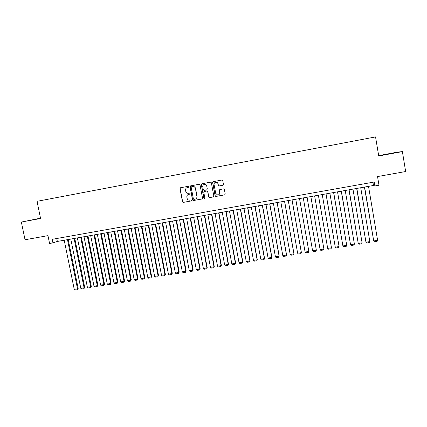 <?xml version="1.0" encoding="UTF-8"?>
<svg xmlns="http://www.w3.org/2000/svg" width="427" height="427" viewBox="0 0 427 427"><rect width="100%" height="100%" fill="white"/><g stroke="black" fill="none" stroke-linecap="round" stroke-linejoin="round"><path stroke-width="0.64" d="M188.825 186.727L188.222 186.305L180.573 187.731L179.997 188.601L182.5 201.784L183.354 202.382L190.992 200.994L191.403 200.391L190.933 199.959L189.188 200.178C188.056 200.001 187.346 199.35 187.063 198.224L186.855 197.125C186.722 195.673 187.346 194.749 188.713 194.354L189.705 194.173L190.111 193.564L189.604 193.132L188.088 193.362C186.866 193.266 186.092 192.609 185.772 191.403L185.564 190.298C185.43 188.851 186.055 187.923 187.421 187.522L188.414 187.336L188.825 186.727M222.851 185.275L223.449 184.395L222.755 180.642L221.933 180.029L213.228 181.646L212.635 182.526L215.112 195.844L215.822 196.463L224.629 194.877L225.226 194.002L224.388 189.481L223.625 188.862L219.809 189.551L219.216 190.426L219.627 192.668C219.702 194.088 219.04 194.877 217.647 195.038L215.715 193.383L214.082 184.613C213.986 183.311 214.573 182.521 215.838 182.244C216.975 182.233 217.695 182.777 218 183.888L218.272 185.35L219.056 185.969L222.974 185.238M40.506 218.165L21.35 222.051L25.044 239.755L47.952 235.651L49.564 243.475L52.937 242.878L52.206 239.317L374.265 182.014L374.922 185.948L378.989 185.227L377.543 176.564L405.65 171.526L402.389 151.612L397.59 152.113L378.669 155.615M21.35 222.051L40.576 218.496L37.032 201.325L375.552 136.912L378.728 155.983L402.389 151.612M200.028 184.87L199.163 184.267L190.618 185.862L190.036 186.732L192.534 199.953L193.196 200.567L201.928 199.003L202.515 198.139L200.028 184.87M201.886 183.759L210.484 182.158L211.354 182.761L213.831 196.078L213.238 196.948L209.39 197.626L208.691 197.012L207.687 191.627L206.823 191.024L204.384 191.472L203.796 192.342L204.843 197.941L204.309 198.555L203.828 198.128L201.298 184.635L201.886 183.759M52.937 242.878L57.346 241.447L373.481 185.483L374.922 185.948M56.743 238.512L57.346 241.447M372.936 182.249L373.481 185.483M40.522 218.24L27.819 220.732L40.549 218.378M396.534 152.439L381.146 155.284L396.55 152.562M187.565 187.49L188.483 187.32M188.569 194.386L189.818 194.136M180.653 187.715L180.146 188.563L182.649 201.731L183.503 202.334L190.992 200.994M190.688 185.846L190.175 186.7L192.668 199.905L193.527 200.509L202.11 198.945M191.611 186.743L191.2 187.352L193.388 198.966L193.863 199.393L195.038 199.195C196.415 198.795 197.039 197.872 196.911 196.42L195.417 188.472C195.059 187.181 194.221 186.53 192.903 186.514L191.712 186.722M195.454 199.078C196.65 198.587 197.178 197.69 197.039 196.377L196.911 196.42M191.744 186.711L193.041 186.487C194.354 186.498 195.192 187.149 195.55 188.44L197.039 196.377M204.506 191.435L207.058 190.976L207.805 191.59L208.808 196.97L209.508 197.584L213.436 196.884M201.939 183.749L201.427 184.608L203.951 198.08L204.581 198.496M206.641 186.033C206.337 184.934 205.627 184.389 204.506 184.389C203.241 184.656 202.654 185.441 202.75 186.754L203.327 189.834L204.079 190.447L206.625 189.988L207.218 189.118L206.759 186.001C206.46 184.907 205.75 184.363 204.629 184.363L204.309 184.421M206.759 189.951L207.218 189.118M206.759 186.001L207.335 189.081M215.635 182.276L215.945 182.217C217.081 182.206 217.802 182.751 218.106 183.861L218.378 185.323L219.158 185.937L222.953 185.243M218.459 194.877C219.425 194.44 219.846 193.693 219.734 192.63L219.627 192.668M219.761 189.561L219.318 190.394L219.734 192.63M213.265 181.64L212.747 182.5L215.219 195.801L216.089 196.404L224.832 194.808M67.493 239.648L77.522 288.86L74.25 289.389L64.21 240.23M78.168 288.492L77.404 289.714L77.522 288.86L78.168 288.492L68.192 239.526M77.404 289.714L75.115 290.088L74.25 289.389M31.497 220.092L40.245 218.437M384.855 154.729L394.18 153.021M392.055 153.432L387.519 154.259M74.079 238.485L84.092 287.798L80.804 288.332L70.781 239.067M84.722 287.435L83.97 288.657L84.092 287.798L84.722 287.435L74.762 238.362M83.97 288.657L81.669 289.026L80.804 288.332M80.687 237.316L90.684 286.731L87.386 287.264L77.378 237.898M91.298 286.368L90.556 287.595L90.684 286.731L91.298 286.368L81.354 237.193M90.556 287.595L88.245 287.963L87.386 287.264M87.327 236.136L97.308 285.663L93.993 286.197L84.007 236.729M97.9 285.3L97.169 286.528L97.308 285.663L97.9 285.3L87.973 236.024M97.169 286.528L94.847 286.901L93.993 286.197M93.993 234.957L103.953 284.585L100.628 285.124L90.657 235.549M104.53 284.227L103.804 285.455L103.953 284.585L104.53 284.227L94.623 234.845M103.804 285.455L101.477 285.828L100.628 285.124M100.681 233.772L110.625 283.507L107.284 284.046L97.335 234.364M111.18 283.149L110.47 284.377L110.625 283.507L111.18 283.149L101.295 233.665M110.47 284.377L108.132 284.756L107.284 284.046M107.401 232.587L117.324 282.423L113.972 282.968L104.039 233.179M117.863 282.071L117.163 283.298L117.324 282.423L117.863 282.071L107.994 232.48M117.163 283.298L114.815 283.677L113.972 282.968M114.148 231.391L124.049 281.334L120.686 281.879L110.769 231.989M124.572 280.987L123.878 282.21L124.049 281.334L124.572 280.987L114.719 231.29M123.878 282.21L121.524 282.594L120.686 281.879M120.921 230.19L130.806 280.245L127.422 280.79L117.526 230.793M131.302 279.893L130.625 281.121L131.302 279.893L121.471 230.094M130.625 281.121L128.26 281.505L127.422 280.79M127.716 228.989L137.585 279.146L134.19 279.696L124.316 229.593M138.065 278.799L137.398 280.027L138.065 278.799L128.255 228.893M137.398 280.027L135.023 280.411L134.19 279.696M134.542 227.778L144.39 278.046L140.985 278.596L131.126 228.386M144.854 277.705L144.198 278.932L144.854 277.705L135.06 227.687M144.198 278.932L141.812 279.317L140.985 278.596M141.401 226.566L151.227 276.942L147.806 277.491L137.969 227.175M151.67 276.6L151.025 277.828L151.67 276.6L141.892 226.481M151.025 277.828L148.628 278.212L147.806 277.491M148.281 225.349L158.086 275.831L154.654 276.386L144.838 225.958M158.513 275.495L157.878 276.723L158.513 275.495L148.756 225.264M157.878 276.723L155.476 277.107L154.654 276.386M155.188 224.127L164.977 274.716L161.529 275.276L151.734 224.735M165.382 274.38L164.758 275.612L165.382 274.38L155.647 224.047M164.758 275.612L162.345 276.002L161.529 275.276M162.127 222.899L171.894 273.595L168.43 274.155L158.657 223.513M172.278 273.264L171.665 274.497L172.278 273.264L162.564 222.819M171.665 274.497L169.247 274.887L168.43 274.155M169.092 221.666L178.838 272.474L175.364 273.034L165.607 222.28M179.207 272.143L178.603 273.376L179.207 272.143L169.508 221.592M178.603 273.376L176.175 273.766L175.364 273.034M176.089 220.428L185.814 271.348L182.324 271.908L172.588 221.047M186.161 271.017L185.569 272.25L186.161 271.017L176.484 220.353M185.569 272.25L183.13 272.645L182.324 271.908M183.114 219.184L192.817 270.211L189.31 270.782L179.596 219.804M193.143 269.891L192.561 271.118L193.143 269.891L183.487 219.115M192.561 271.118L190.111 271.513L189.31 270.782M190.164 217.935L199.847 269.074L196.329 269.645L186.636 218.56M200.151 268.754L199.585 269.987L200.151 268.754L190.517 217.871M199.585 269.987L197.125 270.382L196.329 269.645M197.247 216.681L206.908 267.932L203.375 268.508L193.703 217.311M207.191 267.617L206.636 268.85L207.191 267.617L197.578 216.622M206.636 268.85L204.165 269.245L203.375 268.508M204.357 215.421L213.996 266.79L210.447 267.361L200.797 216.051M214.258 266.475L213.713 267.702L214.258 266.475L204.666 215.368M213.713 267.702L211.232 268.103L210.447 267.361M211.493 214.157L221.111 265.637L217.551 266.213L207.922 214.792M221.351 265.322L220.823 266.555L221.351 265.322L211.787 214.108M220.823 266.555L218.33 266.96L217.551 266.213M218.661 212.892L228.258 264.478L224.682 265.06L215.075 213.527M228.477 264.169L227.959 265.402L228.477 264.169L218.934 212.843M227.959 265.402L225.456 265.807L224.682 265.06M225.862 211.616L235.432 263.32L231.84 263.902L222.259 212.251M235.635 263.011L235.128 264.249L235.635 263.011L226.113 211.573M235.128 264.249L232.614 264.655L231.84 263.902M233.089 210.335L242.637 262.157L239.035 262.738L229.47 210.975M242.814 261.852L242.322 263.085L242.814 261.852L233.318 210.297M242.322 263.085L239.803 263.491L239.035 262.738M240.348 209.049L249.875 260.982L246.251 261.57L236.718 209.694M250.03 260.683L249.549 261.916L250.03 260.683L240.556 209.016M249.549 261.916L247.014 262.327L246.251 261.57M247.639 207.762L257.139 259.808L253.505 260.395L243.988 208.408M257.273 259.509L256.803 260.748L257.273 259.509L247.82 207.73M256.803 260.748L254.262 261.159L253.505 260.395M254.956 206.465L264.436 258.629L260.785 259.221L251.295 207.116M264.548 258.335L264.089 259.568L264.548 258.335L255.116 206.438M264.089 259.568L261.537 259.979L260.785 259.221M262.306 205.163L271.759 257.444L268.092 258.036L258.629 205.814M268.092 258.036L268.845 258.799L271.407 258.388L271.85 257.155L262.445 205.141M269.688 203.86L279.114 256.253L275.431 256.851L265.994 204.512M275.431 256.851L276.178 257.614L278.751 257.203L279.183 255.965L269.8 203.839M277.096 202.547L286.501 255.063L282.807 255.661L273.387 203.204M282.807 255.661L283.544 256.43L286.133 256.008L286.549 254.775L277.192 202.531M284.542 201.229L293.92 253.862L290.205 254.46L280.817 201.886M290.205 254.46L290.942 255.234L293.536 254.812L293.941 253.579L284.612 201.218M292.015 199.905L301.366 252.656L297.64 253.259L288.273 200.567M297.64 253.259L298.372 254.033L300.976 253.611L301.366 252.378L292.063 199.895M299.519 198.576L308.849 251.444L305.102 252.053L295.762 199.244M305.102 252.053L305.828 252.827L308.449 252.405L308.822 251.172L299.541 198.571M307.056 197.242L316.359 250.233L312.601 250.841L303.282 197.909M316.359 250.233L315.948 251.193L313.322 251.62L312.601 250.841M310.824 196.575L320.127 249.624L310.84 196.575M314.624 195.902L323.901 249.01L323.485 249.976L320.842 250.403L320.127 249.624L323.901 249.01M318.387 195.235L327.685 248.402L318.425 195.23M322.23 194.557L331.48 247.788L331.048 248.754L328.395 249.187L327.685 248.402L331.48 247.788M325.982 193.895L335.28 247.169L326.041 193.885M329.863 193.207L339.086 246.555L338.643 247.532L335.98 247.959L335.28 247.169L339.086 246.555M333.604 192.545L342.902 245.936L333.69 192.529M337.527 191.851L346.724 245.322L346.276 246.299L343.602 246.731L342.902 245.936L346.724 245.322M341.264 191.189L350.556 244.698L341.376 191.168M345.229 190.485L354.399 244.079L353.935 245.061L351.25 245.493L350.556 244.698L354.399 244.079M348.955 189.828L358.248 243.459L349.089 189.802M352.958 189.118L362.101 242.835L361.632 243.817L358.931 244.255L358.248 243.459L362.101 242.835M356.678 188.456L365.966 242.21L356.839 188.43M360.724 187.741L369.841 241.581L369.355 242.568L366.649 243.006L365.966 242.21L369.841 241.581M364.439 187.085L373.721 240.956L364.621 187.053M368.522 186.364L377.612 240.326L377.116 241.319L374.399 241.757L373.492 240.705M374.399 241.757L373.721 240.956L377.612 240.326"/></g></svg>
